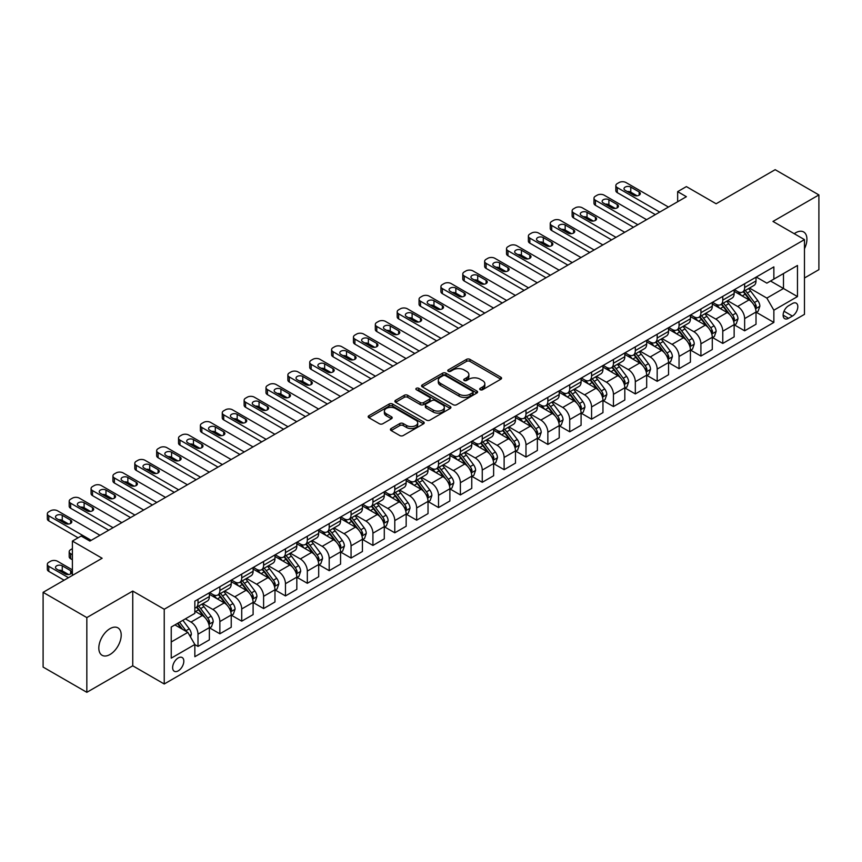 <?xml version="1.0" encoding="UTF-8"?>
<svg xmlns="http://www.w3.org/2000/svg" width="862" height="862" viewBox="0 0 862 862"><rect width="100%" height="100%" fill="white"/><g stroke="black" fill="none" stroke-linecap="round" stroke-linejoin="round"><path stroke-width="1.29" d="M480.199 389.721A1.702 0.981 0 0 0 482.612 389.721L500.854 379.194A2.424 1.401 0 0 0 501.565 378.202A2.424 1.401 0 0 0 500.854 377.211L469.941 359.368A2.424 1.401 0 0 0 466.514 359.368L448.272 369.895A1.702 0.981 0 0 0 447.766 370.595A1.702 0.981 0 0 0 448.272 371.285A1.702 0.981 0 0 0 450.675 371.285L453.035 369.917A7.769 4.482 0 0 1 464.025 369.917L466.601 371.403A7.769 4.482 0 0 1 468.874 374.582A7.769 4.482 0 0 1 466.601 377.75L464.23 379.118A1.702 0.981 0 0 0 463.734 379.808A1.702 0.981 0 0 0 464.23 380.508A1.702 0.981 0 0 0 466.644 380.508L469.003 379.14A7.769 4.482 0 0 1 479.994 379.14L482.569 380.627A7.769 4.482 0 0 1 484.843 383.795A7.769 4.482 0 0 1 482.569 386.973L480.199 388.331A1.702 0.981 0 0 0 479.703 389.031A1.702 0.981 0 0 0 480.199 389.721L480.199 388.331M110.013 654.495A15.828 9.137 120 0 0 120.357 640.541A15.828 9.137 120 0 0 117.922 627.859A15.828 9.137 120 0 0 110.013 628.646A15.828 9.137 120 0 0 99.669 642.599A15.828 9.137 120 0 0 102.093 655.282A15.828 9.137 120 0 0 110.013 654.495M804.472 248.698A15.828 9.137 120 0 0 803.643 231.964A15.828 9.137 120 0 0 795.723 232.751A15.828 9.137 120 0 0 794.247 233.721M178.229 670.862A7.92 4.569 120 0 0 183.401 663.88A7.92 4.569 120 0 0 182.184 657.544A7.92 4.569 120 0 0 178.229 657.932A7.92 4.569 120 0 0 173.057 664.904A7.92 4.569 120 0 0 174.275 671.25A7.92 4.569 120 0 0 178.229 670.862M391.132 428.554A2.424 1.401 0 0 0 390.421 429.545A2.424 1.401 0 0 0 391.132 430.537L399.806 435.547A2.424 1.401 0 0 0 403.233 435.547L423.501 423.845A2.424 1.401 0 0 0 424.212 422.854A2.424 1.401 0 0 0 423.501 421.863L392.587 404.019A2.424 1.401 0 0 0 389.161 404.019L368.893 415.721A2.424 1.401 0 0 0 368.182 416.712A2.424 1.401 0 0 0 368.893 417.704L379.366 423.748A2.424 1.401 0 0 0 382.803 423.748L391.477 418.738A2.424 1.401 0 0 0 392.188 417.747A2.424 1.401 0 0 0 391.477 416.755L386.284 413.76A6.497 3.75 0 0 1 384.377 411.109A6.497 3.75 0 0 1 388.385 407.651A6.497 3.75 0 0 1 395.464 408.459L415.818 420.203A6.497 3.75 0 0 1 417.714 422.854A6.497 3.75 0 0 1 413.706 426.324A6.497 3.75 0 0 1 406.627 425.505L403.233 423.554A2.424 1.401 0 0 0 399.806 423.554L391.132 428.554L391.132 430.537M804.472 277.995L818.9 269.666L818.9 194.931L775.164 169.685L716.128 203.766L686.389 186.601L677.651 191.644L686.389 196.698L89.896 541.077L81.147 536.035L72.397 541.077L72.397 575.417M86.836 617.58L86.836 692.315L132.748 665.809L132.748 591.073L86.836 617.58L43.1 592.334L102.136 558.253L72.397 541.077M132.748 591.073L164.233 609.251L804.472 239.614L804.472 314.35L164.233 683.986L164.233 609.251M818.9 194.931L772.977 221.437L804.472 239.614M453.207 404.72A2.424 1.401 0 0 0 456.634 404.72L476.901 393.018A2.424 1.401 0 0 0 477.613 392.027A2.424 1.401 0 0 0 476.901 391.036L445.988 373.192A2.424 1.401 0 0 0 442.562 373.192L422.294 384.894A2.424 1.401 0 0 0 421.583 385.885A2.424 1.401 0 0 0 422.294 386.876L453.207 404.72M417.057 390.087A1.702 0.981 0 0 1 418.781 390.335L450.169 408.448L429.933 420.128A2.424 1.401 0 0 1 426.507 420.128L395.593 402.285L404.267 397.317L404.267 395.302L395.593 400.302A2.424 1.401 0 0 0 394.882 401.293A2.424 1.401 0 0 0 395.593 402.285L395.593 400.302M404.267 397.317A2.424 1.401 0 0 1 407.704 397.317L407.704 395.302A2.424 1.401 0 0 0 404.267 395.302M407.704 395.302L420.236 402.532A2.424 1.401 0 0 0 423.673 402.532L429.427 399.214A2.424 1.401 0 0 0 430.138 398.222A2.424 1.401 0 0 0 429.427 397.231L416.378 389.699A1.702 0.981 0 0 1 415.872 388.999A1.702 0.981 0 0 1 416.928 388.094A1.702 0.981 0 0 1 418.781 388.309L450.201 406.455A2.424 1.401 0 0 1 450.912 407.446A2.424 1.401 0 0 1 450.201 408.437L450.201 406.455M86.836 692.315L43.1 667.069L43.1 592.334M792.393 303.543L788.547 305.773A7.672 4.429 120 0 0 783.536 312.529A7.672 4.429 120 0 0 784.711 318.671A7.672 4.429 120 0 0 788.547 318.293L792.393 316.074A7.672 4.429 120 0 0 797.404 309.307A7.672 4.429 120 0 0 796.229 303.165A7.672 4.429 120 0 0 792.393 303.543M756.276 277.036L766.857 283.145L773.861 279.105L773.861 266.886L194.844 601.17L194.844 613.388L171.236 627.03L171.236 658.137L194.844 644.496L194.844 656.715L773.861 322.431L773.861 310.212L766.857 298.09L749.466 288.048M773.861 279.105L797.469 265.474L797.469 296.582L773.861 310.212M132.748 665.809L164.233 683.986M677.651 191.644L677.651 201.74M770.531 281.023L783.483 288.501L783.483 273.556L797.469 265.474M766.857 298.09L783.483 288.501L797.469 296.582M171.236 641.974L187.851 632.385L174.911 624.907M194.844 644.604L198.001 646.414L198.001 634.195A9.891 5.711 -120 0 0 190.998 622.084L185.405 618.851M198.001 646.414L209.369 639.852L209.369 627.633A9.891 5.711 -120 0 0 202.376 615.511L194.844 611.169M209.628 627.892L219.864 633.796L219.864 621.577A9.891 5.711 -120 0 0 212.871 609.456L202.818 603.659M219.864 633.796L231.231 627.234L231.231 615.005A9.891 5.711 -120 0 0 224.239 602.894L209.369 594.306M231.501 615.263L241.726 621.168L241.726 608.949A9.891 5.711 -120 0 0 234.733 596.827L224.691 591.03M241.726 621.168L253.105 614.606L253.105 602.387A9.891 5.711 -120 0 0 246.101 590.265L231.231 581.678M253.363 602.635L263.6 608.55L263.6 596.321A9.891 5.711 -120 0 0 256.596 584.21L246.554 578.402M263.6 608.55L274.967 601.978L274.967 589.759A9.891 5.711 -120 0 0 267.963 577.637L253.105 569.06M275.226 590.017L285.462 595.922L285.462 583.703A9.891 5.711 -120 0 0 278.469 571.581L268.416 565.784M285.462 595.922L296.83 589.36L296.83 577.141A9.891 5.711 -120 0 0 289.837 565.019L274.967 556.432M297.088 577.389L307.325 583.294L307.325 571.075A9.891 5.711 -120 0 0 300.332 558.953L290.278 553.156M307.325 583.294L318.692 576.732L318.692 564.513A9.891 5.711 -120 0 0 311.699 552.391L296.83 543.814M318.962 564.761L329.198 570.676L329.198 558.457A9.891 5.711 -120 0 0 322.194 546.336L312.152 540.539M329.198 570.676L340.565 564.114L340.565 551.885A9.891 5.711 -120 0 0 333.562 539.774L318.692 531.186M340.824 552.143L351.06 558.048L351.06 545.829A9.891 5.711 -120 0 0 344.057 533.707L334.014 527.91M351.06 558.048L362.428 551.486L362.428 539.267A9.891 5.711 -120 0 0 355.435 527.145L340.565 518.558M362.686 539.515L372.923 545.43L372.923 533.201A9.891 5.711 -120 0 0 365.93 521.09L355.877 515.282M372.923 545.43L384.29 538.858L384.29 526.639A9.891 5.711 -120 0 0 377.297 514.517L362.428 505.94M384.56 526.897L394.785 532.802L394.785 520.583A9.891 5.711 -120 0 0 387.792 508.461L377.75 502.665M394.785 532.802L406.164 526.24L406.164 514.021A9.891 5.711 -120 0 0 399.16 501.899L384.29 493.312M406.422 514.269L416.658 520.174L416.658 507.955A9.891 5.711 -120 0 0 409.655 495.833L399.612 490.036M416.658 520.174L428.026 513.612L428.026 501.393A9.891 5.711 -120 0 0 421.033 489.271L406.164 480.684M428.285 501.641L438.521 507.556L438.521 495.338A9.891 5.711 -120 0 0 431.528 483.216L421.475 477.408M438.521 507.556L449.889 500.984L449.889 488.765A9.891 5.711 -120 0 0 442.896 476.654L428.026 468.066M450.158 489.023L460.383 494.928L460.383 482.709A9.891 5.711 -120 0 0 453.39 470.587L443.348 464.79M460.383 494.928L471.762 488.366L471.762 476.147A9.891 5.711 -120 0 0 464.758 464.025L449.889 455.438M472.02 476.395L482.257 482.3L482.257 470.081A9.891 5.711 -120 0 0 475.253 457.97L465.211 452.162M482.257 482.3L493.624 475.738L493.624 463.519A9.891 5.711 -120 0 0 486.631 451.397L471.762 442.82M493.883 463.778L504.119 469.682L504.119 457.463A9.891 5.711 -120 0 0 497.126 445.342L487.073 439.545M504.119 469.682L515.487 463.12L515.487 450.891A9.891 5.711 -120 0 0 508.494 438.78L493.624 430.192M515.756 451.149L525.982 457.054L525.982 444.835A9.891 5.711 -120 0 0 518.989 432.713L508.946 426.916M525.982 457.054L537.36 450.492L537.36 438.273A9.891 5.711 -120 0 0 530.356 426.151L515.487 417.564M537.619 438.521L547.855 444.436L547.855 432.207A9.891 5.711 -120 0 0 540.851 420.096L530.809 414.288M547.855 444.436L559.222 437.864L559.222 425.645A9.891 5.711 -120 0 0 552.23 413.523L537.36 404.946M559.481 425.903L569.717 431.808L569.717 419.589A9.891 5.711 -120 0 0 562.724 407.467L552.671 401.67M569.717 431.808L581.085 425.246L581.085 413.027A9.891 5.711 -120 0 0 574.092 400.905L559.222 392.318M581.354 413.275L591.58 419.18L591.58 406.961A9.891 5.711 -120 0 0 584.587 394.85L574.534 389.042M591.58 419.18L602.958 412.618L602.958 400.399A9.891 5.711 -120 0 0 595.954 388.277L581.085 379.7M603.217 400.647L613.453 406.562L613.453 394.343A9.891 5.711 -120 0 0 606.449 382.222L596.407 376.425M613.453 406.562L624.821 400L624.821 387.771A9.891 5.711 -120 0 0 617.817 375.66L602.958 367.072M625.079 388.029L635.316 393.934L635.316 381.715A9.891 5.711 -120 0 0 628.323 369.593L618.269 363.796M635.316 393.934L646.683 387.372L646.683 375.153A9.891 5.711 -120 0 0 639.69 363.031L624.821 354.444M646.942 375.401L657.178 381.316L657.178 369.087A9.891 5.711 -120 0 0 650.185 356.976L640.132 351.168M657.178 381.316L668.546 374.744L668.546 362.525A9.891 5.711 -120 0 0 661.553 350.403L646.683 341.826M668.815 362.783L679.051 368.688L679.051 356.469A9.891 5.711 -120 0 0 672.048 344.347L662.005 338.55M679.051 368.688L690.419 362.126L690.419 349.907A9.891 5.711 -120 0 0 683.415 337.785L668.546 329.198M690.677 350.155L700.914 356.06L700.914 343.841A9.891 5.711 -120 0 0 693.91 331.719L683.868 325.922M700.914 356.06L712.281 349.498L712.281 337.279A9.891 5.711 -120 0 0 705.288 325.157L690.419 316.58M712.54 337.527L722.776 343.442L722.776 331.223A9.891 5.711 -120 0 0 715.783 319.102L705.73 313.305M722.776 343.442L734.144 336.87L734.144 324.651A9.891 5.711 -120 0 0 727.151 312.54L712.281 303.952M734.413 324.909L744.639 330.814L744.639 318.595A9.891 5.711 -120 0 0 737.646 306.473L727.603 300.676M744.639 330.814L756.017 324.252L756.017 312.033A9.891 5.711 -120 0 0 749.013 299.911L734.144 291.324M734.413 289.664L737.646 291.528A9.891 5.711 -120 0 0 742.591 292.013A9.891 5.711 -120 0 0 744.639 287.488L744.639 283.749M712.54 302.282L715.783 304.157A9.891 5.711 -120 0 0 720.729 304.642A9.891 5.711 -120 0 0 722.776 300.116L722.776 296.377M690.677 314.91L693.91 316.774A9.891 5.711 -120 0 0 698.866 317.27A9.891 5.711 -120 0 0 700.914 312.734L700.914 308.995M668.815 327.528L672.048 329.403A9.891 5.711 -120 0 0 676.993 329.887A9.891 5.711 -120 0 0 679.051 325.362L679.051 321.623M646.942 340.156L650.185 342.02A9.891 5.711 -120 0 0 655.131 342.516A9.891 5.711 -120 0 0 657.178 337.99L657.178 334.251M625.079 352.784L628.323 354.648A9.891 5.711 -120 0 0 633.268 355.144A9.891 5.711 -120 0 0 635.316 350.608L635.316 346.869M603.217 365.402L606.449 367.277A9.891 5.711 -120 0 0 611.395 367.762A9.891 5.711 -120 0 0 613.453 363.236L613.453 359.497M581.354 378.03L584.587 379.894A9.891 5.711 -120 0 0 589.533 380.39A9.891 5.711 -120 0 0 591.58 375.854L591.58 372.125M559.481 390.658L562.724 392.522A9.891 5.711 -120 0 0 567.67 393.007A9.891 5.711 -120 0 0 569.717 388.482L569.717 384.743M537.619 403.276L540.851 405.151A9.891 5.711 -120 0 0 545.797 405.636A9.891 5.711 -120 0 0 547.855 401.11L547.855 397.371M515.756 415.904L518.989 417.768A9.891 5.711 -120 0 0 523.934 418.264A9.891 5.711 -120 0 0 525.982 413.728L525.982 409.989M493.883 428.522L497.126 430.397A9.891 5.711 -120 0 0 502.072 430.881A9.891 5.711 -120 0 0 504.119 426.356L504.119 422.617M472.02 441.15L475.253 443.014A9.891 5.711 -120 0 0 480.209 443.51A9.891 5.711 -120 0 0 482.257 438.973L482.257 435.245M450.158 453.778L453.39 455.642A9.891 5.711 -120 0 0 458.336 456.127A9.891 5.711 -120 0 0 460.383 451.602L460.383 447.863M428.285 466.396L431.528 468.271A9.891 5.711 -120 0 0 436.474 468.756A9.891 5.711 -120 0 0 438.521 464.23L438.521 460.491M406.422 479.024L409.655 480.888A9.891 5.711 -120 0 0 414.611 481.384A9.891 5.711 -120 0 0 416.658 476.848L416.658 473.109M384.56 491.642L387.792 493.517A9.891 5.711 -120 0 0 392.738 494.001A9.891 5.711 -120 0 0 394.785 489.476L394.785 485.737M362.686 504.27L365.93 506.134A9.891 5.711 -120 0 0 370.875 506.63A9.891 5.711 -120 0 0 372.923 502.104L372.923 498.365M340.824 516.898L344.057 518.762A9.891 5.711 -120 0 0 349.013 519.258A9.891 5.711 -120 0 0 351.06 514.722L351.06 510.983M318.962 529.516L322.194 531.391A9.891 5.711 -120 0 0 327.14 531.876A9.891 5.711 -120 0 0 329.198 527.35L329.198 523.611M297.088 542.144L300.332 544.008A9.891 5.711 -120 0 0 305.277 544.504A9.891 5.711 -120 0 0 307.325 539.968L307.325 536.239M275.226 554.762L278.469 556.636A9.891 5.711 -120 0 0 283.415 557.121A9.891 5.711 -120 0 0 285.462 552.596L285.462 548.857M253.363 567.39L256.596 569.254A9.891 5.711 -120 0 0 261.542 569.75A9.891 5.711 -120 0 0 263.6 565.224L263.6 561.485M231.501 580.018L234.733 581.882A9.891 5.711 -120 0 0 239.679 582.378A9.891 5.711 -120 0 0 241.726 577.842L241.726 574.103M209.628 592.636L212.871 594.511A9.891 5.711 -120 0 0 217.817 594.995A9.891 5.711 -120 0 0 219.864 590.47L219.864 586.731M756.276 312.281L773.861 322.431M742.591 292.013L753.959 285.451A9.891 5.711 -120 0 0 756.017 280.926L756.017 277.187M720.729 304.642L732.097 298.08A9.891 5.711 -120 0 0 734.144 293.543L734.144 289.815M698.866 317.27L710.234 310.697A9.891 5.711 -120 0 0 712.281 306.172L712.281 302.433M676.993 329.887L688.372 323.325A9.891 5.711 -120 0 0 690.419 318.8L690.419 315.061M655.131 342.516L666.498 335.954A9.891 5.711 -120 0 0 668.546 331.417L668.546 327.679M633.268 355.144L644.636 348.571A9.891 5.711 -120 0 0 646.683 344.046L646.683 340.307M611.395 367.762L622.773 361.2A9.891 5.711 -120 0 0 624.821 356.674L624.821 352.935M589.533 380.39L600.9 373.828A9.891 5.711 -120 0 0 602.958 369.292L602.958 365.553M567.67 393.007L579.038 386.445A9.891 5.711 -120 0 0 581.085 381.92L581.085 378.181M545.797 405.636L557.175 399.074A9.891 5.711 -120 0 0 559.222 394.537L559.222 390.809M523.934 418.264L535.302 411.691A9.891 5.711 -120 0 0 537.36 407.166L537.36 403.427M502.072 430.881L513.44 424.319A9.891 5.711 -120 0 0 515.487 419.794L515.487 416.055M480.209 443.51L491.577 436.948A9.891 5.711 -120 0 0 493.624 432.412L493.624 428.673M458.336 456.127L469.704 449.565A9.891 5.711 -120 0 0 471.762 445.04L471.762 441.301M436.474 468.756L447.841 462.194A9.891 5.711 -120 0 0 449.889 457.657L449.889 453.929M414.611 481.384L425.979 474.811A9.891 5.711 -120 0 0 428.026 470.286L428.026 466.547M392.738 494.001L404.106 487.439A9.891 5.711 -120 0 0 406.164 482.914L406.164 479.175M370.875 506.63L382.243 500.068A9.891 5.711 -120 0 0 384.29 495.531L384.29 491.793M349.013 519.258L360.381 512.685A9.891 5.711 -120 0 0 362.428 508.16L362.428 504.421M327.14 531.876L338.518 525.314A9.891 5.711 -120 0 0 340.565 520.777L340.565 517.049M305.277 544.504L316.645 537.942A9.891 5.711 -120 0 0 318.692 533.406L318.692 529.667M283.415 557.121L294.782 550.559A9.891 5.711 -120 0 0 296.83 546.034L296.83 542.295M261.542 569.75L272.92 563.188A9.891 5.711 -120 0 0 274.967 558.651L274.967 554.923M239.679 582.378L251.047 575.805A9.891 5.711 -120 0 0 253.105 571.28L253.105 567.541M217.817 594.995L229.184 588.434A9.891 5.711 -120 0 0 231.231 583.908L231.231 580.169M194.844 608.022A9.891 5.711 -120 0 0 195.943 607.624L207.322 601.062A9.891 5.711 -120 0 0 209.369 596.526L209.369 592.787M195.943 607.624A9.891 5.711 -120 0 0 198.001 603.088L198.001 599.359M187.851 632.385L194.844 644.496M480.877 389.958L482.569 388.988A7.769 4.482 0 0 0 484.843 385.82L484.843 383.795M468.874 374.582L468.874 376.597A7.769 4.482 0 0 1 466.601 379.776L464.92 380.745M500.822 379.205L469.941 361.383A2.424 1.401 0 0 0 466.514 361.383L448.951 371.522M476.869 393.04L445.988 375.207A2.424 1.401 0 0 0 442.562 375.207L422.326 386.887M472.602 392.716A1.702 0.981 0 0 0 473.109 392.027A1.702 0.981 0 0 0 472.602 391.337L445.482 375.67A1.702 0.981 0 0 0 443.068 375.67L440.579 377.103A7.769 4.482 0 0 0 438.305 380.282A7.769 4.482 0 0 0 440.579 383.45L459.123 394.16A7.769 4.482 0 0 0 470.113 394.16L472.602 392.716L472.602 394.742A1.702 0.981 0 0 0 473.109 394.053L473.109 392.027M438.305 380.282L438.305 382.297A7.769 4.482 0 0 0 440.579 385.476L440.579 383.45M472.602 394.742L470.113 396.175A7.769 4.482 0 0 1 459.123 396.175L440.579 385.476M407.704 397.317L420.236 404.558A2.424 1.401 0 0 0 423.673 404.558L429.427 401.239A2.424 1.401 0 0 0 430.138 400.248L430.138 398.222M433.241 410.043A6.497 3.75 0 0 0 440.32 410.862A6.497 3.75 0 0 0 444.329 407.392A6.497 3.75 0 0 0 442.432 404.741L435.256 400.604A2.424 1.401 0 0 0 431.83 400.604L426.076 403.922A2.424 1.401 0 0 0 425.365 404.914A2.424 1.401 0 0 0 426.076 405.905L433.241 410.043L433.241 412.068A6.497 3.75 0 0 0 440.32 412.876A6.497 3.75 0 0 0 444.329 409.418L444.329 407.392M425.365 404.914L425.365 406.939A2.424 1.401 0 0 0 426.076 407.931L426.076 405.905M433.241 412.068L426.076 407.931M417.714 422.854L417.714 424.88A6.497 3.75 0 0 1 413.706 428.339A6.497 3.75 0 0 1 406.627 427.53L403.233 425.569A2.424 1.401 0 0 0 399.806 425.569L391.165 430.558M384.377 411.109L384.377 413.135A6.497 3.75 0 0 0 386.284 415.786L386.284 413.76M391.445 418.76L386.284 415.786M423.468 423.867L392.587 406.045A2.424 1.401 0 0 0 389.161 406.045L368.925 417.725M756.017 312.432L758.118 311.225L759.864 306.172A6.551 3.782 -120 0 0 757.773 300.59L750.619 291.054A18.921 10.926 -120 0 0 748.561 288.576M741.449 295.537A18.921 10.926 -120 0 0 737.57 291.485M755.414 308.424L756.319 306.452A6.551 3.782 -120 0 0 754.444 302.508L747.3 292.972A18.921 10.926 -120 0 0 745.231 290.494M743.475 291.507A15.71 9.073 60 0 1 746.05 294.448L752.095 302.519M743.13 291.712A18.921 10.926 60 0 1 745.199 294.179L749.951 300.526M659.721 212.095L617.3 187.604A4.946 2.855 -0 0 1 615.845 185.589A4.946 2.855 -0 0 1 617.3 183.563L619.045 182.561A4.946 2.855 -0 0 1 626.038 182.561L668.459 207.052M615.845 185.589L615.845 190.631A4.946 2.855 180 0 0 617.3 192.657L655.346 214.627M625.165 190.33A3.954 2.284 180 0 1 624.013 188.713A3.954 2.284 180 0 1 626.448 186.601A3.954 2.284 180 0 1 630.768 187.097L639.162 191.946A3.954 2.284 180 0 1 640.326 193.562A3.954 2.284 180 0 1 637.88 195.674A3.954 2.284 180 0 1 633.57 195.178L625.165 190.33M627.224 191.526A3.954 2.284 180 0 1 630.768 192.151L637.104 195.814M734.144 325.06L736.245 323.843L737.991 318.8A6.551 3.782 -120 0 0 735.9 313.218L728.756 303.672A18.921 10.926 -120 0 0 726.688 301.204M719.587 308.165A18.921 10.926 -120 0 0 715.708 304.114M733.551 321.041L734.456 319.08A6.551 3.782 -120 0 0 732.581 315.136L725.438 305.59A18.921 10.926 -120 0 0 723.369 303.122M721.602 304.135A15.71 9.073 60 0 1 724.188 307.066L730.233 315.136M721.268 304.329A18.921 10.926 60 0 1 723.337 306.807L728.088 313.143M712.281 337.678L714.382 336.471L716.128 331.417A6.551 3.782 -120 0 0 714.038 325.836L706.894 316.3A18.921 10.926 -120 0 0 704.825 313.822M697.714 320.793A18.921 10.926 -120 0 0 693.845 316.731M711.689 333.669L712.594 331.698A6.551 3.782 -120 0 0 710.719 327.754L703.564 318.218A18.921 10.926 -120 0 0 701.506 315.74M699.739 316.763A15.71 9.073 60 0 1 702.314 319.694L708.37 327.765M699.405 316.957A18.921 10.926 60 0 1 701.463 319.425L706.215 325.771M690.419 350.306L692.52 349.099L694.266 344.046A6.551 3.782 -120 0 0 692.175 338.464L685.021 328.918A18.921 10.926 -120 0 0 682.963 326.45M675.851 333.411A18.921 10.926 -120 0 0 671.972 329.359M689.816 346.287L690.721 344.326A6.551 3.782 -120 0 0 688.846 340.382L681.702 330.836A18.921 10.926 -120 0 0 679.633 328.368M677.877 329.381A15.71 9.073 60 0 1 680.452 332.312L686.497 340.393M677.532 329.575A18.921 10.926 60 0 1 679.601 332.053L684.353 338.4M637.848 224.723L595.426 200.232A4.946 2.855 -0 0 1 593.983 198.206A4.946 2.855 -0 0 1 595.426 196.191L597.183 195.178A4.946 2.855 -0 0 1 604.176 195.178L646.597 219.67M593.983 198.206L593.983 203.26A4.946 2.855 180 0 0 595.426 205.285L633.473 227.245M603.303 202.958A3.954 2.284 180 0 1 602.139 201.342A3.954 2.284 180 0 1 604.585 199.23A3.954 2.284 180 0 1 608.895 199.725L617.3 204.574A3.954 2.284 180 0 1 618.453 206.19A3.954 2.284 180 0 1 616.018 208.302A3.954 2.284 180 0 1 611.697 207.807L603.303 202.958M605.361 204.143A3.954 2.284 180 0 1 608.895 204.779L615.242 208.432M615.985 237.341L573.564 212.849A4.946 2.855 -0 0 1 572.12 210.834A4.946 2.855 -0 0 1 573.564 208.82L575.31 207.807A4.946 2.855 -0 0 1 582.313 207.807L624.734 232.298M572.12 210.834L572.12 215.888A4.946 2.855 180 0 0 573.564 217.903L611.611 239.873M581.441 215.586A3.954 2.284 180 0 1 580.277 213.97A3.954 2.284 180 0 1 582.723 211.858A3.954 2.284 180 0 1 587.033 212.354L595.426 217.202A3.954 2.284 180 0 1 596.59 218.808A3.954 2.284 180 0 1 594.144 220.92A3.954 2.284 180 0 1 589.834 220.424L581.441 215.586M583.499 216.771A3.954 2.284 180 0 1 587.033 217.396L593.368 221.06M594.123 249.969L551.702 225.478A4.946 2.855 -0 0 1 550.247 223.463A4.946 2.855 -0 0 1 551.702 221.437L553.447 220.424A4.946 2.855 -0 0 1 560.451 220.424L602.861 244.916M550.247 223.463L550.247 228.505A4.946 2.855 180 0 0 551.702 230.531L589.748 252.491M559.567 228.204A3.954 2.284 180 0 1 558.414 226.587A3.954 2.284 180 0 1 560.86 224.476A3.954 2.284 180 0 1 565.17 224.971L573.564 229.82A3.954 2.284 180 0 1 574.728 231.436A3.954 2.284 180 0 1 572.282 233.548A3.954 2.284 180 0 1 567.972 233.052L559.567 228.204M561.625 229.4A3.954 2.284 180 0 1 565.17 230.025L571.506 233.677M668.546 362.934L670.647 361.717L672.403 356.674A6.551 3.782 -120 0 0 670.302 351.082L663.158 341.546A18.921 10.926 -120 0 0 661.089 339.068M653.989 346.039A18.921 10.926 -120 0 0 650.11 341.988M667.953 358.915L668.858 356.943A6.551 3.782 -120 0 0 666.983 353.011L659.839 343.464A18.921 10.926 -120 0 0 657.771 340.996M656.014 342.009A15.71 9.073 60 0 1 658.59 344.94L664.634 353.011M655.67 342.203A18.921 10.926 60 0 1 657.738 344.681L662.49 351.017M572.249 262.598L529.828 238.106A4.946 2.855 -0 0 1 528.384 236.08A4.946 2.855 -0 0 1 529.828 234.065L531.585 233.052A4.946 2.855 -0 0 1 538.578 233.052L580.999 257.544M528.384 236.08L528.384 241.134A4.946 2.855 180 0 0 529.828 243.149L567.875 265.119M537.705 240.832A3.954 2.284 180 0 1 536.541 239.216A3.954 2.284 180 0 1 538.987 237.104A3.954 2.284 180 0 1 543.308 237.6L551.702 242.448A3.954 2.284 180 0 1 552.854 244.065A3.954 2.284 180 0 1 550.419 246.176A3.954 2.284 180 0 1 546.099 245.681L537.705 240.832M539.763 242.017A3.954 2.284 180 0 1 543.308 242.653L549.644 246.306M646.683 375.552L648.784 374.345L650.53 369.292A6.551 3.782 -120 0 0 648.439 363.71L641.296 354.174A18.921 10.926 -120 0 0 639.227 351.696M632.115 358.667A18.921 10.926 -120 0 0 628.247 354.605M646.091 371.544L646.996 369.572A6.551 3.782 -120 0 0 645.121 365.628L637.966 356.092A18.921 10.926 -120 0 0 635.908 353.614M634.141 354.638A15.71 9.073 60 0 1 636.727 357.568L642.772 365.639M633.807 354.832A18.921 10.926 60 0 1 635.865 357.299L640.617 363.645M624.821 388.18L626.922 386.963L628.667 381.92A6.551 3.782 -120 0 0 626.577 376.338L619.422 366.792A18.921 10.926 -120 0 0 617.364 364.324M610.253 371.285A18.921 10.926 -120 0 0 606.374 367.234M624.217 384.161L625.122 382.2A6.551 3.782 -120 0 0 623.248 378.256L616.104 368.71A18.921 10.926 -120 0 0 614.035 366.242M612.279 367.255A15.71 9.073 60 0 1 614.854 370.186L620.909 378.267M611.945 367.449A18.921 10.926 60 0 1 614.003 369.927L618.754 376.263M602.958 400.808L605.049 399.591L606.805 394.537A6.551 3.782 -120 0 0 604.704 388.956L597.56 379.42A18.921 10.926 -120 0 0 595.491 376.942M588.39 383.913A18.921 10.926 -120 0 0 584.511 379.851M602.355 396.789L603.26 394.818A6.551 3.782 -120 0 0 601.385 390.874L594.241 381.338A18.921 10.926 -120 0 0 592.172 378.86M590.416 379.883A15.71 9.073 60 0 1 592.991 382.814L599.036 390.885M590.071 380.077A18.921 10.926 60 0 1 592.14 382.545L596.892 388.891M581.085 413.426L583.186 412.219L584.932 407.166A6.551 3.782 -120 0 0 582.841 401.584L575.697 392.038A18.921 10.926 -120 0 0 573.629 389.57M566.517 396.531A18.921 10.926 -120 0 0 562.649 392.479M580.492 409.407L581.397 407.446A6.551 3.782 -120 0 0 579.523 403.502L572.368 393.956A18.921 10.926 -120 0 0 570.31 391.488M568.543 392.501A15.71 9.073 60 0 1 571.129 395.432L577.174 403.513M568.209 392.695A18.921 10.926 60 0 1 570.278 395.173L575.029 401.52M559.222 426.054L561.324 424.837L563.069 419.794A6.551 3.782 -120 0 0 560.979 414.213L553.824 404.666A18.921 10.926 -120 0 0 551.766 402.198M544.655 409.159A18.921 10.926 -120 0 0 540.786 405.108M558.619 422.035L559.535 420.074A6.551 3.782 -120 0 0 557.649 416.13L550.506 406.584A18.921 10.926 -120 0 0 548.437 404.116M546.68 405.129A15.71 9.073 60 0 1 549.256 408.06L555.311 416.13M546.346 405.323A18.921 10.926 60 0 1 548.404 407.801L553.156 414.137M550.387 275.215L507.966 250.723A4.946 2.855 -0 0 1 506.522 248.709A4.946 2.855 -0 0 1 507.966 246.683L509.722 245.681A4.946 2.855 -0 0 1 516.715 245.681L559.136 270.172M506.522 248.709L506.522 253.762A4.946 2.855 180 0 0 507.966 255.777L546.012 277.747M515.842 253.45A3.954 2.284 180 0 1 514.679 251.833A3.954 2.284 180 0 1 517.125 249.721A3.954 2.284 180 0 1 521.435 250.217L529.828 255.066A3.954 2.284 180 0 1 530.992 256.682A3.954 2.284 180 0 1 528.546 258.794A3.954 2.284 180 0 1 524.236 258.298L515.842 253.45M517.9 254.646A3.954 2.284 180 0 1 521.435 255.271L527.77 258.934M528.525 287.843L486.103 263.352A4.946 2.855 -0 0 1 484.649 261.326A4.946 2.855 -0 0 1 486.103 259.311L487.849 258.298A4.946 2.855 -0 0 1 494.853 258.298L537.263 282.79M484.649 261.326L484.649 266.38A4.946 2.855 180 0 0 486.103 268.405L524.15 290.365M493.969 266.078A3.954 2.284 180 0 1 492.816 264.462A3.954 2.284 180 0 1 495.262 262.35A3.954 2.284 180 0 1 499.572 262.845L507.966 267.694A3.954 2.284 180 0 1 509.13 269.31A3.954 2.284 180 0 1 506.684 271.422A3.954 2.284 180 0 1 502.374 270.927L493.969 266.078M496.038 267.263A3.954 2.284 180 0 1 499.572 267.899L505.908 271.552M506.651 300.461L464.241 275.98A4.946 2.855 -0 0 1 462.786 273.954A4.946 2.855 -0 0 1 464.241 271.939L465.986 270.927A4.946 2.855 -0 0 1 472.979 270.927L515.401 295.418M462.786 273.954L462.786 279.008A4.946 2.855 180 0 0 464.241 281.023L502.287 302.993M472.107 278.706A3.954 2.284 180 0 1 470.954 277.09A3.954 2.284 180 0 1 473.389 274.978A3.954 2.284 180 0 1 477.71 275.474L486.103 280.322A3.954 2.284 180 0 1 487.256 281.939A3.954 2.284 180 0 1 484.821 284.051A3.954 2.284 180 0 1 480.5 283.555L472.107 278.706M474.165 279.891A3.954 2.284 180 0 1 477.71 280.516L484.045 284.18M484.789 313.089L442.368 288.598A4.946 2.855 -0 0 1 440.924 286.583A4.946 2.855 -0 0 1 442.368 284.557L444.124 283.555A4.946 2.855 -0 0 1 451.117 283.555L493.538 308.036M440.924 286.583L440.924 291.625A4.946 2.855 180 0 0 442.368 293.651L480.414 315.611M450.244 291.324A3.954 2.284 180 0 1 449.08 289.707A3.954 2.284 180 0 1 451.526 287.596A3.954 2.284 180 0 1 455.836 288.091L464.241 292.94A3.954 2.284 180 0 1 465.394 294.556A3.954 2.284 180 0 1 462.948 296.668A3.954 2.284 180 0 1 458.638 296.172L450.244 291.324M452.302 292.52A3.954 2.284 180 0 1 455.836 293.145L462.172 296.808M462.926 325.717L420.505 301.226A4.946 2.855 -0 0 1 419.051 299.2A4.946 2.855 -0 0 1 420.505 297.185L422.251 296.172A4.946 2.855 -0 0 1 429.254 296.172L471.676 320.664M419.051 299.2L419.051 304.254A4.946 2.855 180 0 0 420.505 306.269L458.552 328.239M428.371 303.952A3.954 2.284 180 0 1 427.218 302.336A3.954 2.284 180 0 1 429.664 300.224A3.954 2.284 180 0 1 433.974 300.719L442.368 305.568A3.954 2.284 180 0 1 443.531 307.184A3.954 2.284 180 0 1 441.085 309.296A3.954 2.284 180 0 1 436.775 308.801L428.371 303.952M430.44 305.137A3.954 2.284 180 0 1 433.974 305.773L440.31 309.426M537.36 438.672L539.45 437.465L541.207 432.412A6.551 3.782 -120 0 0 539.116 426.83L531.962 417.294A18.921 10.926 -120 0 0 529.904 414.816M522.792 421.787A18.921 10.926 -120 0 0 518.913 417.725M536.757 434.663L537.662 432.692A6.551 3.782 -120 0 0 535.787 428.748L528.643 419.212A18.921 10.926 -120 0 0 526.574 416.734M524.818 417.758A15.71 9.073 60 0 1 527.393 420.688L533.438 428.759M524.473 417.951A18.921 10.926 60 0 1 526.542 420.419L531.294 426.765M441.053 338.335L398.643 313.843A4.946 2.855 -0 0 1 397.188 311.828A4.946 2.855 -0 0 1 398.643 309.803L400.388 308.801A4.946 2.855 -0 0 1 407.381 308.801L449.802 333.292M397.188 311.828L397.188 316.882A4.946 2.855 180 0 0 398.643 318.897L436.689 340.867M406.508 316.57A3.954 2.284 180 0 1 405.355 314.953A3.954 2.284 180 0 1 407.791 312.852A3.954 2.284 180 0 1 412.111 313.348L420.505 318.186A3.954 2.284 180 0 1 421.669 319.802A3.954 2.284 180 0 1 419.223 321.914A3.954 2.284 180 0 1 414.902 321.418L406.508 316.57M408.566 317.766A3.954 2.284 180 0 1 412.111 318.39L418.447 322.054M515.487 451.3L517.588 450.093L519.333 445.04A6.551 3.782 -120 0 0 517.243 439.458L510.099 429.912A18.921 10.926 -120 0 0 508.03 427.444M500.93 434.405A18.921 10.926 -120 0 0 497.051 430.353M514.894 447.281L515.799 445.32A6.551 3.782 -120 0 0 513.924 441.376L506.77 431.83A18.921 10.926 -120 0 0 504.712 429.362M502.945 430.375A15.71 9.073 60 0 1 505.531 433.306L511.575 441.387M502.611 430.569A18.921 10.926 60 0 1 504.679 433.047L509.431 439.383M419.191 350.963L376.769 326.472A4.946 2.855 -0 0 1 375.326 324.457A4.946 2.855 -0 0 1 376.769 322.431L378.526 321.418A4.946 2.855 -0 0 1 385.519 321.418L427.94 345.91M375.326 324.457L375.326 329.499A4.946 2.855 180 0 0 376.769 331.525L414.816 353.485M384.646 329.198A3.954 2.284 180 0 1 383.482 327.582A3.954 2.284 180 0 1 385.928 325.47A3.954 2.284 180 0 1 390.238 325.965L398.643 330.814A3.954 2.284 180 0 1 399.796 332.43A3.954 2.284 180 0 1 397.35 334.542A3.954 2.284 180 0 1 393.04 334.047L384.646 329.198M386.704 330.383A3.954 2.284 180 0 1 390.238 331.019L396.585 334.671M493.624 463.928L495.725 462.711L497.471 457.657A6.551 3.782 -120 0 0 495.381 452.076L488.237 442.54A18.921 10.926 -120 0 0 486.168 440.062M479.056 447.033A18.921 10.926 -120 0 0 475.188 442.971M493.032 459.909L493.937 457.937A6.551 3.782 -120 0 0 492.051 453.994L484.907 444.458A18.921 10.926 -120 0 0 482.839 441.98M481.082 443.003A15.71 9.073 60 0 1 483.657 445.934L489.713 454.005M480.748 443.197A18.921 10.926 60 0 1 482.806 445.665L487.558 452.011M397.328 363.592L354.907 339.1A4.946 2.855 -0 0 1 353.463 337.074A4.946 2.855 -0 0 1 354.907 335.059L356.652 334.047A4.946 2.855 -0 0 1 363.656 334.047L406.077 358.538M353.463 337.074L353.463 342.128A4.946 2.855 180 0 0 354.907 344.143L392.953 366.113M362.783 341.826A3.954 2.284 180 0 1 361.62 340.21A3.954 2.284 180 0 1 364.066 338.098A3.954 2.284 180 0 1 368.376 338.594L376.769 343.442A3.954 2.284 180 0 1 377.933 345.059A3.954 2.284 180 0 1 375.487 347.17A3.954 2.284 180 0 1 371.177 346.675L362.783 341.826M364.841 343.011A3.954 2.284 180 0 1 368.376 343.636L374.711 347.3M471.762 476.546L473.852 475.339L475.608 470.286A6.551 3.782 -120 0 0 473.518 464.704L466.364 455.158A18.921 10.926 -120 0 0 464.306 452.69M457.194 459.651A18.921 10.926 -120 0 0 453.315 455.599M471.158 472.538L472.064 470.566A6.551 3.782 -120 0 0 470.189 466.622L463.045 457.086A18.921 10.926 -120 0 0 460.976 454.608M459.22 455.621A15.71 9.073 60 0 1 461.795 458.552L467.84 466.633M458.875 455.826A18.921 10.926 60 0 1 460.944 458.293L465.695 464.64M375.466 376.209L333.044 351.718A4.946 2.855 -0 0 1 331.59 349.703A4.946 2.855 -0 0 1 333.044 347.677L334.79 346.675A4.946 2.855 -0 0 1 341.783 346.675L384.204 371.166M331.59 349.703L331.59 354.745A4.946 2.855 180 0 0 333.044 356.771L371.091 378.73M340.91 354.444A3.954 2.284 180 0 1 339.757 352.827A3.954 2.284 180 0 1 342.192 350.715A3.954 2.284 180 0 1 346.513 351.211L354.907 356.06A3.954 2.284 180 0 1 356.071 357.676A3.954 2.284 180 0 1 353.625 359.788A3.954 2.284 180 0 1 349.304 359.292L340.91 354.444M342.968 355.64A3.954 2.284 180 0 1 346.513 356.265L352.849 359.928M449.889 489.174L451.99 487.957L453.735 482.914A6.551 3.782 -120 0 0 451.645 477.332L444.501 467.786A18.921 10.926 -120 0 0 442.432 465.318M435.332 472.279A18.921 10.926 -120 0 0 431.453 468.228M449.296 485.155L450.201 483.194A6.551 3.782 -120 0 0 448.326 479.25L441.172 469.704A18.921 10.926 -120 0 0 439.114 467.236M437.346 468.249A15.71 9.073 60 0 1 439.932 471.18L445.977 479.25M437.012 468.443A18.921 10.926 60 0 1 439.081 470.921L443.833 477.257M353.592 388.837L311.171 364.346A4.946 2.855 -0 0 1 309.727 362.32A4.946 2.855 -0 0 1 311.171 360.305L312.928 359.292A4.946 2.855 -0 0 1 319.921 359.292L362.342 383.784M309.727 362.32L309.727 367.374A4.946 2.855 180 0 0 311.171 369.389L349.218 391.359M319.048 367.072A3.954 2.284 180 0 1 317.884 365.456A3.954 2.284 180 0 1 320.33 363.344A3.954 2.284 180 0 1 324.64 363.839L333.044 368.688A3.954 2.284 180 0 1 334.197 370.304A3.954 2.284 180 0 1 331.762 372.416A3.954 2.284 180 0 1 327.441 371.921L319.048 367.072M321.106 368.257A3.954 2.284 180 0 1 324.64 368.893L330.986 372.546M428.026 501.792L430.127 500.585L431.873 495.531A6.551 3.782 -120 0 0 429.782 489.95L422.639 480.414A18.921 10.926 -120 0 0 420.57 477.936M413.458 484.907A18.921 10.926 -120 0 0 409.59 480.845M427.433 497.783L428.339 495.812A6.551 3.782 -120 0 0 426.453 491.868L419.309 482.332A18.921 10.926 -120 0 0 417.251 479.854M415.484 480.877A15.71 9.073 60 0 1 418.059 483.808L424.115 491.879M415.15 481.071A18.921 10.926 60 0 1 417.208 483.539L421.96 489.885M331.73 401.455L289.309 376.963A4.946 2.855 -0 0 1 287.865 374.948A4.946 2.855 -0 0 1 289.309 372.934L291.054 371.921A4.946 2.855 -0 0 1 298.058 371.921L340.479 396.412M287.865 374.948L287.865 380.002A4.946 2.855 180 0 0 289.309 382.017L327.355 403.987M297.185 379.7A3.954 2.284 180 0 1 296.022 378.084A3.954 2.284 180 0 1 298.467 375.972A3.954 2.284 180 0 1 302.777 376.468L311.171 381.306A3.954 2.284 180 0 1 312.335 382.922A3.954 2.284 180 0 1 309.889 385.034A3.954 2.284 180 0 1 305.579 384.538L297.185 379.7M299.243 380.885A3.954 2.284 180 0 1 302.777 381.51L309.113 385.174M406.164 514.42L408.265 513.213L410.01 508.16A6.551 3.782 -120 0 0 407.92 502.578L400.765 493.032A18.921 10.926 -120 0 0 398.707 490.564M391.596 497.525A18.921 10.926 -120 0 0 387.717 493.473M405.56 510.401L406.465 508.44A6.551 3.782 -120 0 0 404.59 504.496L397.447 494.95A18.921 10.926 -120 0 0 395.378 492.482M393.622 493.495A15.71 9.073 60 0 1 396.197 496.426L402.242 504.507M393.277 493.689A18.921 10.926 60 0 1 395.346 496.167L400.097 502.514M384.29 527.048L386.392 525.831L388.137 520.777A6.551 3.782 -120 0 0 386.047 515.196L378.903 505.66A18.921 10.926 -120 0 0 376.834 503.182M369.733 510.153A18.921 10.926 -120 0 0 365.854 506.102M383.698 523.029L384.603 521.057A6.551 3.782 -120 0 0 382.728 517.114L375.584 507.578A18.921 10.926 -120 0 0 373.515 505.1M371.748 506.123A15.71 9.073 60 0 1 374.334 509.054L380.379 517.125M371.414 506.317A18.921 10.926 60 0 1 373.483 508.785L378.235 515.131M362.428 539.666L364.529 538.459L366.275 533.406A6.551 3.782 -120 0 0 364.184 527.824L357.04 518.288A18.921 10.926 -120 0 0 354.972 515.81M347.86 522.771A18.921 10.926 -120 0 0 343.992 518.719M361.835 535.658L362.74 533.686A6.551 3.782 -120 0 0 360.866 529.742L353.711 520.206A18.921 10.926 -120 0 0 351.653 517.728M349.886 518.741A15.71 9.073 60 0 1 352.461 521.682L358.517 529.753M349.552 518.946A18.921 10.926 60 0 1 351.61 521.413L356.362 527.76M340.565 552.294L342.667 551.077L344.412 546.034A6.551 3.782 -120 0 0 342.322 540.452L335.167 530.906A18.921 10.926 -120 0 0 333.109 528.438M325.998 535.399A18.921 10.926 -120 0 0 322.119 531.348M339.962 548.275L340.867 546.314A6.551 3.782 -120 0 0 338.992 542.37L331.848 532.824A18.921 10.926 -120 0 0 329.78 530.356M328.023 531.369A15.71 9.073 60 0 1 330.599 534.3L336.643 542.381M327.679 531.563A18.921 10.926 60 0 1 329.747 534.041L334.499 540.377M318.692 564.912L320.793 563.705L322.55 558.651A6.551 3.782 -120 0 0 320.448 553.07L313.305 543.534A18.921 10.926 -120 0 0 311.236 541.056M304.135 548.027A18.921 10.926 -120 0 0 300.256 543.965M318.1 560.903L319.005 558.932A6.551 3.782 -120 0 0 317.13 554.988L309.986 545.452A18.921 10.926 -120 0 0 307.917 542.974M306.161 543.997A15.71 9.073 60 0 1 308.736 546.928L314.781 554.999M305.816 544.191A18.921 10.926 60 0 1 307.885 546.659L312.637 553.005M296.83 577.54L298.931 576.333L300.676 571.28A6.551 3.782 -120 0 0 298.586 565.698L291.442 556.152A18.921 10.926 -120 0 0 289.373 553.684M282.262 560.645A18.921 10.926 -120 0 0 278.394 556.593M296.237 573.521L297.142 571.56A6.551 3.782 -120 0 0 295.267 567.616L288.113 558.07A18.921 10.926 -120 0 0 286.055 555.602M284.288 556.615A15.71 9.073 60 0 1 286.874 559.546L292.918 567.627M283.954 556.809A18.921 10.926 60 0 1 286.012 559.287L290.763 565.634M274.967 590.168L277.068 588.951L278.814 583.908A6.551 3.782 -120 0 0 276.724 578.316L269.569 568.78A18.921 10.926 -120 0 0 267.511 566.302M260.399 573.273A18.921 10.926 -120 0 0 256.531 569.222M274.364 586.149L275.269 584.177A6.551 3.782 -120 0 0 273.394 580.245L266.25 570.698A18.921 10.926 -120 0 0 264.181 568.23M262.425 569.243A15.71 9.073 60 0 1 265 572.174L271.056 580.245M262.091 569.437A18.921 10.926 60 0 1 264.149 571.915L268.901 578.251M253.105 602.786L255.195 601.579L256.951 596.526A6.551 3.782 -120 0 0 254.85 590.944L247.706 581.408A18.921 10.926 -120 0 0 245.638 578.93M238.537 585.901A18.921 10.926 -120 0 0 234.658 581.839M252.501 598.778L253.406 596.806A6.551 3.782 -120 0 0 251.532 592.862L244.388 583.326A18.921 10.926 -120 0 0 242.319 580.848M240.563 581.872A15.71 9.073 60 0 1 243.138 584.802L249.183 592.873M240.218 582.066A18.921 10.926 60 0 1 242.287 584.533L247.038 590.879M231.231 615.414L233.333 614.197L235.078 609.154A6.551 3.782 -120 0 0 232.988 603.572L225.844 594.026A18.921 10.926 -120 0 0 223.775 591.558M216.664 598.519A18.921 10.926 -120 0 0 212.795 594.468M230.639 611.395L231.544 609.434A6.551 3.782 -120 0 0 229.669 605.49L222.515 595.944A18.921 10.926 -120 0 0 220.456 593.476M218.689 594.489A15.71 9.073 60 0 1 221.275 597.42L227.32 605.501M218.355 594.683A18.921 10.926 60 0 1 220.424 597.161L225.176 603.497M309.867 414.083L267.446 389.592A4.946 2.855 -0 0 1 265.992 387.577A4.946 2.855 -0 0 1 267.446 385.551L269.192 384.538A4.946 2.855 -0 0 1 276.185 384.538L318.606 409.03M265.992 387.577L265.992 392.619A4.946 2.855 180 0 0 267.446 394.645L305.493 416.605M275.312 392.318A3.954 2.284 180 0 1 274.159 390.702A3.954 2.284 180 0 1 276.594 388.59A3.954 2.284 180 0 1 280.915 389.085L289.309 393.934A3.954 2.284 180 0 1 290.472 395.55A3.954 2.284 180 0 1 288.027 397.662A3.954 2.284 180 0 1 283.717 397.166L275.312 392.318M277.37 393.503A3.954 2.284 180 0 1 280.915 394.139L287.251 397.791M287.994 426.712L245.573 402.22A4.946 2.855 -0 0 1 244.129 400.194A4.946 2.855 -0 0 1 245.573 398.179L247.329 397.166A4.946 2.855 -0 0 1 254.322 397.166L296.743 421.658M244.129 400.194L244.129 405.248A4.946 2.855 180 0 0 245.573 407.263L283.62 429.233M253.45 404.946A3.954 2.284 180 0 1 252.286 403.33A3.954 2.284 180 0 1 254.732 401.218A3.954 2.284 180 0 1 259.042 401.714L267.446 406.562A3.954 2.284 180 0 1 268.599 408.179A3.954 2.284 180 0 1 266.164 410.29A3.954 2.284 180 0 1 261.843 409.795L253.45 404.946M255.508 406.131A3.954 2.284 180 0 1 259.042 406.756L265.388 410.42M266.132 439.329L223.711 414.837A4.946 2.855 -0 0 1 222.267 412.823A4.946 2.855 -0 0 1 223.711 410.797L225.456 409.795A4.946 2.855 -0 0 1 232.46 409.795L274.881 434.286M222.267 412.823L222.267 417.865A4.946 2.855 180 0 0 223.711 419.891L261.757 441.861M231.587 417.564A3.954 2.284 180 0 1 230.423 415.947A3.954 2.284 180 0 1 232.869 413.835A3.954 2.284 180 0 1 237.179 414.331L245.573 419.18A3.954 2.284 180 0 1 246.737 420.796A3.954 2.284 180 0 1 244.291 422.908A3.954 2.284 180 0 1 239.981 422.412L231.587 417.564M233.645 418.76A3.954 2.284 180 0 1 237.179 419.385L243.515 423.048M244.269 451.957L201.848 427.466A4.946 2.855 -0 0 1 200.393 425.44A4.946 2.855 -0 0 1 201.848 423.425L203.594 422.412A4.946 2.855 -0 0 1 210.597 422.412L253.008 446.904M200.393 425.44L200.393 430.494A4.946 2.855 180 0 0 201.848 432.519L239.895 454.479M209.714 430.192A3.954 2.284 180 0 1 208.561 428.576A3.954 2.284 180 0 1 211.007 426.464A3.954 2.284 180 0 1 215.317 426.959L223.711 431.808A3.954 2.284 180 0 1 224.874 433.424A3.954 2.284 180 0 1 222.428 435.536A3.954 2.284 180 0 1 218.118 435.041L209.714 430.192M211.772 431.377A3.954 2.284 180 0 1 215.317 432.013L221.653 435.666M222.396 464.575L179.975 440.094A4.946 2.855 -0 0 1 178.531 438.068A4.946 2.855 -0 0 1 179.975 436.053L181.731 435.041A4.946 2.855 -0 0 1 188.724 435.041L231.145 459.532M178.531 438.068L178.531 443.122A4.946 2.855 180 0 0 179.975 445.137L218.021 467.107M187.851 442.82A3.954 2.284 180 0 1 186.688 441.204A3.954 2.284 180 0 1 189.134 439.092A3.954 2.284 180 0 1 193.454 439.588L201.848 444.436A3.954 2.284 180 0 1 203.001 446.053A3.954 2.284 180 0 1 200.566 448.154A3.954 2.284 180 0 1 196.245 447.658L187.851 442.82M189.909 444.005A3.954 2.284 180 0 1 193.454 444.63L199.79 448.294M200.534 477.203L158.112 452.712A4.946 2.855 -0 0 1 156.668 450.697A4.946 2.855 -0 0 1 158.112 448.671L159.869 447.658A4.946 2.855 -0 0 1 166.862 447.658L209.283 472.15M156.668 450.697L156.668 455.739A4.946 2.855 180 0 0 158.112 457.765L196.159 479.725M165.989 455.438A3.954 2.284 180 0 1 164.825 453.821A3.954 2.284 180 0 1 167.271 451.71A3.954 2.284 180 0 1 171.581 452.205L179.975 457.054A3.954 2.284 180 0 1 181.139 458.67A3.954 2.284 180 0 1 178.693 460.782A3.954 2.284 180 0 1 174.383 460.286L165.989 455.438M168.047 456.634A3.954 2.284 180 0 1 171.581 457.259L177.917 460.911M178.671 489.832L136.25 465.34A4.946 2.855 -0 0 1 134.795 463.314A4.946 2.855 -0 0 1 136.25 461.299L137.995 460.286A4.946 2.855 -0 0 1 144.999 460.286L187.41 484.778M134.795 463.314L134.795 468.368A4.946 2.855 180 0 0 136.25 470.383L174.296 492.353M144.116 468.066A3.954 2.284 180 0 1 142.963 466.45A3.954 2.284 180 0 1 145.409 464.338A3.954 2.284 180 0 1 149.719 464.833L158.112 469.682A3.954 2.284 180 0 1 159.276 471.298A3.954 2.284 180 0 1 156.83 473.41A3.954 2.284 180 0 1 152.52 472.915L144.116 468.066M146.184 469.251A3.954 2.284 180 0 1 149.719 469.887L156.054 473.54M156.798 502.449L114.387 477.957A4.946 2.855 -0 0 1 112.933 475.943A4.946 2.855 -0 0 1 114.387 473.917L116.133 472.915A4.946 2.855 -0 0 1 123.126 472.915L165.547 497.406M112.933 475.943L112.933 480.996A4.946 2.855 180 0 0 114.387 483.011L152.434 504.981M122.253 480.684A3.954 2.284 180 0 1 121.1 479.067A3.954 2.284 180 0 1 123.535 476.966A3.954 2.284 180 0 1 127.856 477.451L136.25 482.3A3.954 2.284 180 0 1 137.403 483.916A3.954 2.284 180 0 1 134.968 486.028A3.954 2.284 180 0 1 130.647 485.532L122.253 480.684M124.311 481.88A3.954 2.284 180 0 1 127.856 482.504L134.192 486.168M134.935 515.077L92.514 490.586A4.946 2.855 -0 0 1 91.07 488.571A4.946 2.855 -0 0 1 92.514 486.545L94.27 485.532A4.946 2.855 -0 0 1 101.263 485.532L143.685 510.024M91.07 488.571L91.07 493.614A4.946 2.855 180 0 0 92.514 495.639L130.561 517.599M100.391 493.312A3.954 2.284 180 0 1 99.227 491.696A3.954 2.284 180 0 1 101.673 489.584A3.954 2.284 180 0 1 105.983 490.079L114.387 494.928A3.954 2.284 180 0 1 115.54 496.544A3.954 2.284 180 0 1 113.094 498.656A3.954 2.284 180 0 1 108.784 498.161L100.391 493.312M102.449 494.497A3.954 2.284 180 0 1 105.983 495.133L112.319 498.786M209.369 628.042L211.47 626.825L213.216 621.771A6.551 3.782 -120 0 0 211.125 616.19L203.971 606.654A18.921 10.926 -120 0 0 201.913 604.176M72.397 554.719L70.652 553.706L70.652 558.759A4.946 2.855 180 0 1 69.197 556.733L69.197 551.691A4.946 2.855 -0 0 0 70.652 553.706M72.397 559.761L70.652 558.759M208.766 624.023L209.681 622.052A6.551 3.782 -120 0 0 207.796 618.108L200.652 608.572A18.921 10.926 -120 0 0 198.583 606.094M196.827 607.117A15.71 9.073 60 0 1 199.402 610.048L205.458 618.119M196.493 607.311A18.921 10.926 60 0 1 198.551 609.779L203.303 616.125M72.397 548.652L70.652 549.665A4.946 2.855 -0 0 0 69.197 551.691M113.073 527.706L70.652 503.214A4.946 2.855 -0 0 1 69.197 501.188A4.946 2.855 -0 0 1 70.652 499.173L72.397 498.161A4.946 2.855 -0 0 1 79.401 498.161L121.822 522.652M69.197 501.188L69.197 506.242A4.946 2.855 180 0 0 70.652 508.257L108.698 530.227M78.517 505.94A3.954 2.284 180 0 1 77.364 504.324A3.954 2.284 180 0 1 79.81 502.212A3.954 2.284 180 0 1 84.12 502.708L92.514 507.556A3.954 2.284 180 0 1 93.678 509.173A3.954 2.284 180 0 1 91.232 511.285A3.954 2.284 180 0 1 86.922 510.789L78.517 505.94M80.586 507.125A3.954 2.284 180 0 1 84.12 507.75L90.456 511.414M190.48 636.921L191.353 634.4A6.551 3.782 -120 0 0 189.263 628.818L182.884 620.306M68.464 577.691L48.789 566.334A4.946 2.855 -0 0 1 47.335 564.308A4.946 2.855 -0 0 1 48.789 562.293L50.535 561.281A4.946 2.855 -0 0 1 57.528 561.281L72.397 569.868M64.09 580.212L48.789 571.377A4.946 2.855 180 0 1 47.335 569.362L47.335 564.308M68.594 574.534L62.258 570.881A3.954 2.284 -0 0 0 58.713 570.245M186.526 631.62A6.551 3.782 -120 0 0 185.933 630.736L179.555 622.224M177.917 623.172L182.496 629.292M177.453 623.431L181.343 628.624M56.655 569.06L65.049 573.909A3.954 2.284 -0 0 0 69.369 574.404A3.954 2.284 -0 0 0 71.815 572.293A3.954 2.284 -0 0 0 70.652 570.676L62.258 565.828A3.954 2.284 -0 0 0 57.937 565.332A3.954 2.284 -0 0 0 55.502 567.444A3.954 2.284 -0 0 0 56.655 569.06M91.2 540.323L48.789 515.832A4.946 2.855 -0 0 1 47.335 513.817A4.946 2.855 -0 0 1 48.789 511.791L50.535 510.789A4.946 2.855 -0 0 1 57.528 510.789L99.949 535.27M47.335 513.817L47.335 518.859A4.946 2.855 180 0 0 48.789 520.885L78.086 537.802M56.655 518.558A3.954 2.284 180 0 1 55.502 516.941A3.954 2.284 180 0 1 57.937 514.829A3.954 2.284 180 0 1 62.258 515.325L70.652 520.174A3.954 2.284 180 0 1 71.815 521.79A3.954 2.284 180 0 1 69.369 523.902A3.954 2.284 180 0 1 65.049 523.406L56.655 518.558M58.713 519.754A3.954 2.284 180 0 1 62.258 520.379L68.594 524.042M190.998 622.084L202.376 615.511M212.871 609.456L224.239 602.894M234.733 596.827L246.101 590.265M256.596 584.21L267.963 577.637M278.469 571.581L289.837 565.019M300.332 558.953L311.699 552.391M322.194 546.336L333.562 539.774M344.057 533.707L355.435 527.145M365.93 521.09L377.297 514.517M387.792 508.461L399.16 501.899M409.655 495.833L421.033 489.271M431.528 483.216L442.896 476.654M453.39 470.587L464.758 464.025M475.253 457.97L486.631 451.397M497.126 445.342L508.494 438.78M518.989 432.713L530.356 426.151M540.851 420.096L552.23 413.523M562.724 407.467L574.092 400.905M584.587 394.85L595.954 388.277M606.449 382.222L617.817 375.66M628.323 369.593L639.69 363.031M650.185 356.976L661.553 350.403M672.048 344.347L683.415 337.785M693.91 331.719L705.288 325.157M715.783 319.102L727.151 312.54M737.646 306.473L749.013 299.911M744.639 287.488L756.017 280.926M744.639 318.595L756.017 312.033M722.776 331.223L734.144 324.651M722.776 300.116L734.144 293.543M700.914 343.841L712.281 337.279M700.914 312.734L712.281 306.172M679.051 356.469L690.419 349.907M679.051 325.362L690.419 318.8M657.178 369.087L668.546 362.525M657.178 337.99L668.546 331.417M635.316 381.715L646.683 375.153M635.316 350.608L646.683 344.046M613.453 394.343L624.821 387.771M613.453 363.236L624.821 356.674M591.58 406.961L602.958 400.399M591.58 375.854L602.958 369.292M569.717 419.589L581.085 413.027M569.717 388.482L581.085 381.92M547.855 432.207L559.222 425.645M547.855 401.11L559.222 394.537M525.982 444.835L537.36 438.273M525.982 413.728L537.36 407.166M504.119 457.463L515.487 450.891M504.119 426.356L515.487 419.794M482.257 470.081L493.624 463.519M482.257 438.973L493.624 432.412M460.383 482.709L471.762 476.147M460.383 451.602L471.762 445.04M438.521 495.338L449.889 488.765M438.521 464.23L449.889 457.657M416.658 507.955L428.026 501.393M416.658 476.848L428.026 470.286M394.785 520.583L406.164 514.021M394.785 489.476L406.164 482.914M372.923 533.201L384.29 526.639M372.923 502.104L384.29 495.531M351.06 545.829L362.428 539.267M351.06 514.722L362.428 508.16M329.198 558.457L340.565 551.885M329.198 527.35L340.565 520.777M307.325 571.075L318.692 564.513M307.325 539.968L318.692 533.406M285.462 583.703L296.83 577.141M285.462 552.596L296.83 546.034M263.6 596.321L274.967 589.759M263.6 565.224L274.967 558.651M241.726 608.949L253.105 602.387M241.726 577.842L253.105 571.28M219.864 621.577L231.231 615.005M219.864 590.47L231.231 583.908M198.001 634.195L209.369 627.633M198.001 603.088L209.369 596.526M784.011 311.225L792.393 316.074M783.127 315.158L788.547 318.293M482.569 388.988L482.569 386.973M464.23 380.508L464.23 379.118M466.601 379.776L466.601 377.75M448.272 371.285L448.272 369.895M466.514 361.383L466.514 359.368M469.941 361.383L469.941 359.368M500.854 379.194L500.854 377.211M422.294 386.876L422.294 384.894M442.562 375.207L442.562 373.192M445.988 375.207L445.988 373.192M476.901 393.018L476.901 391.036M459.123 396.175L459.123 394.16M470.113 396.175L470.113 394.16M420.236 404.558L420.236 402.532M423.673 404.558L423.673 402.532M429.427 401.239L429.427 399.214M418.781 390.335L418.781 388.309M399.806 425.569L399.806 423.554M403.233 425.569L403.233 423.554M406.627 427.53L406.627 425.505M391.477 418.738L391.477 416.755M368.893 417.704L368.893 415.721M389.161 406.045L389.161 404.019M392.587 406.045L392.587 404.019M423.501 423.845L423.501 421.863M755.521 308.779L759.821 306.301M747.3 292.972L750.619 291.054M742.15 295.946L745.199 294.179M754.444 302.508L757.773 300.59M753.927 305.073L756.319 306.452M617.3 192.657L617.3 187.604M630.768 187.097L630.768 192.151M639.162 191.946L639.162 195.178M733.659 321.407L737.947 318.918M725.438 305.59L728.756 303.672M720.276 308.564L723.337 306.807M732.581 315.136L735.9 313.218M732.064 317.69L734.456 319.08M711.796 334.025L716.085 331.547M703.564 318.218L706.894 316.3M698.414 321.192L701.463 319.425M710.719 327.754L714.038 325.836M710.191 330.318L712.594 331.698M689.923 346.653L694.222 344.175M681.702 330.836L685.021 328.918M676.551 333.82L679.601 332.053M688.846 340.382L692.175 338.464M688.329 342.936L690.721 344.326M595.426 205.285L595.426 200.232M608.895 199.725L608.895 204.779M617.3 204.574L617.3 207.807M573.564 217.903L573.564 212.849M587.033 212.354L587.033 217.396M595.426 217.202L595.426 220.424M551.702 230.531L551.702 225.478M565.17 224.971L565.17 230.025M573.564 229.82L573.564 233.052M668.061 359.271L672.36 356.793M659.839 343.464L663.158 341.546M654.678 346.438L657.738 344.681M666.983 353.011L670.302 351.082M666.466 355.564L668.858 356.943M529.828 243.149L529.828 238.106M543.308 237.6L543.308 242.653M551.702 242.448L551.702 245.681M646.198 371.899L650.487 369.421M637.966 356.092L641.296 354.174M632.816 359.066L635.865 357.299M645.121 365.628L648.439 363.71M644.593 368.193L646.996 369.572M624.325 384.527L628.624 382.049M616.104 368.71L619.422 366.792M610.953 371.684L614.003 369.927M623.248 378.256L626.577 376.338M622.73 380.81L625.122 382.2M602.463 397.145L606.762 394.667M594.241 381.338L597.56 379.42M589.08 384.312L592.14 382.545M601.385 390.874L604.704 388.956M600.868 393.438L603.26 394.818M580.6 409.773L584.889 407.295M572.368 393.956L575.697 392.038M567.218 396.94L570.278 395.173M579.523 403.502L582.841 401.584M578.995 406.067L581.397 407.446M558.727 422.391L563.026 419.913M550.506 406.584L553.824 404.666M545.355 409.558L548.404 407.801M557.649 416.13L560.979 414.213M557.132 418.684L559.535 420.074M507.966 255.777L507.966 250.723M521.435 250.217L521.435 255.271M529.828 255.066L529.828 258.298M486.103 268.405L486.103 263.352M499.572 262.845L499.572 267.899M507.966 267.694L507.966 270.927M464.241 281.023L464.241 275.98M477.71 275.474L477.71 280.516M486.103 280.322L486.103 283.555M442.368 293.651L442.368 288.598M455.836 288.091L455.836 293.145M464.241 292.94L464.241 296.172M420.505 306.269L420.505 301.226M433.974 300.719L433.974 305.773M442.368 305.568L442.368 308.801M536.864 435.019L541.164 432.541M528.643 419.212L531.962 417.294M523.482 422.186L526.542 420.419M535.787 428.748L539.116 426.83M535.27 431.312L537.662 432.692M398.643 318.897L398.643 313.843M412.111 313.348L412.111 318.39M420.505 318.186L420.505 321.418M515.002 447.647L519.29 445.169M506.77 431.83L510.099 429.912M501.619 434.804L504.679 433.047M513.924 441.376L517.243 439.458M513.407 443.93L515.799 445.32M376.769 331.525L376.769 326.472M390.238 325.965L390.238 331.019M398.643 330.814L398.643 334.047M493.139 460.265L497.428 457.787M484.907 444.458L488.237 442.54M479.757 447.432L482.806 445.665M492.051 453.994L495.381 452.076M491.534 456.558L493.937 457.937M354.907 344.143L354.907 339.1M368.376 338.594L368.376 343.636M376.769 343.442L376.769 346.675M471.266 472.893L475.565 470.415M463.045 457.086L466.364 455.158M457.884 460.06L460.944 458.293M470.189 466.622L473.518 464.704M469.671 469.187L472.064 470.566M333.044 356.771L333.044 351.718M346.513 351.211L346.513 356.265M354.907 356.06L354.907 359.292M449.404 485.522L453.692 483.032M441.172 469.704L444.501 467.786M436.021 472.678L439.081 470.921M448.326 479.25L451.645 477.332M447.809 481.804L450.201 483.194M311.171 369.389L311.171 364.346M324.64 363.839L324.64 368.893M333.044 368.688L333.044 371.921M427.541 498.139L431.83 495.661M419.309 482.332L422.639 480.414M414.159 485.306L417.208 483.539M426.453 491.868L429.782 489.95M425.936 494.432L428.339 495.812M289.309 382.017L289.309 376.963M302.777 376.468L302.777 381.51M311.171 381.306L311.171 384.538M405.668 510.767L409.967 508.289M397.447 494.95L400.765 493.032M392.296 497.934L395.346 496.167M404.59 504.496L407.92 502.578M404.073 507.05L406.465 508.44M383.805 523.385L388.094 520.907M375.584 507.578L378.903 505.66M370.423 510.552L373.483 508.785M382.728 517.114L386.047 515.196M382.211 519.678L384.603 521.057M361.943 536.013L366.231 533.535M353.711 520.206L357.04 518.288M348.56 523.18L351.61 521.413M360.866 529.742L364.184 527.824M360.338 532.307L362.74 533.686M340.07 548.641L344.369 546.152M331.848 532.824L335.167 530.906M326.698 535.798L329.747 534.041M338.992 542.37L342.322 540.452M338.475 544.924L340.867 546.314M318.207 561.259L322.507 558.781M309.986 545.452L313.305 543.534M304.825 548.426L307.885 546.659M317.13 554.988L320.448 553.07M316.613 557.552L319.005 558.932M296.345 573.887L300.633 571.409M288.113 558.07L291.442 556.152M282.962 561.054L286.012 559.287M295.267 567.616L298.586 565.698M294.739 570.181L297.142 571.56M274.472 586.505L278.771 584.027M266.25 570.698L269.569 568.78M261.1 573.672L264.149 571.915M273.394 580.245L276.724 578.316M272.877 582.798L275.269 584.177M252.609 599.133L256.908 596.655M244.388 583.326L247.706 581.408M239.227 586.3L242.287 584.533M251.532 592.862L254.85 590.944M251.014 595.426L253.406 596.806M230.747 611.761L235.035 609.283M222.515 595.944L225.844 594.026M217.364 598.918L220.424 597.161M229.669 605.49L232.988 603.572M229.141 608.044L231.544 609.434M267.446 394.645L267.446 389.592M280.915 389.085L280.915 394.139M289.309 393.934L289.309 397.166M245.573 407.263L245.573 402.22M259.042 401.714L259.042 406.756M267.446 406.562L267.446 409.795M223.711 419.891L223.711 414.837M237.179 414.331L237.179 419.385M245.573 419.18L245.573 422.412M201.848 432.519L201.848 427.466M215.317 426.959L215.317 432.013M223.711 431.808L223.711 435.041M179.975 445.137L179.975 440.094M193.454 439.588L193.454 444.63M201.848 444.436L201.848 447.658M158.112 457.765L158.112 452.712M171.581 452.205L171.581 457.259M179.975 457.054L179.975 460.286M136.25 470.383L136.25 465.34M149.719 464.833L149.719 469.887M158.112 469.682L158.112 472.915M114.387 483.011L114.387 477.957M127.856 477.451L127.856 482.504M136.25 482.3L136.25 485.532M92.514 495.639L92.514 490.586M105.983 490.079L105.983 495.133M114.387 494.928L114.387 498.161M208.873 624.379L213.173 621.901M200.652 608.572L203.971 606.654M195.502 611.546L198.551 609.779M207.796 618.108L211.125 616.19M207.279 620.672L209.681 622.052M70.652 508.257L70.652 503.214M84.12 502.708L84.12 507.75M92.514 507.556L92.514 510.789M48.789 566.334L48.789 571.377M189.64 635.488L191.31 634.529M185.933 630.736L189.263 628.818M62.258 570.881L62.258 565.828M70.652 573.909L70.652 570.676M48.789 520.885L48.789 515.832M62.258 515.325L62.258 520.379M70.652 520.174L70.652 523.406"/></g></svg>
